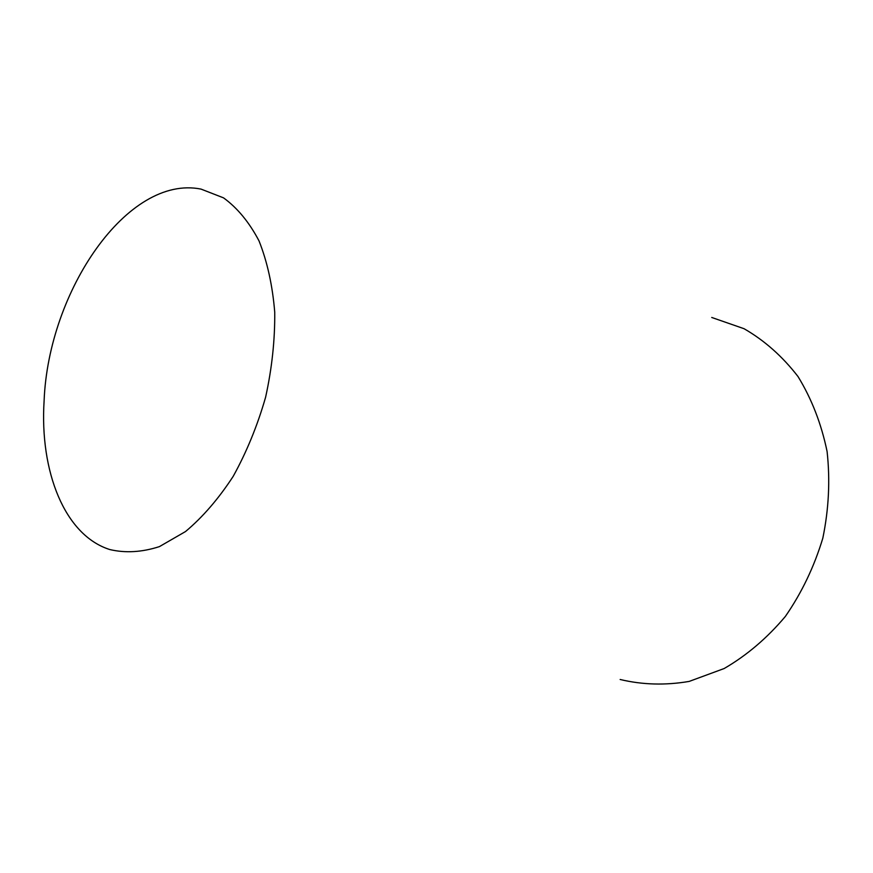 <?xml version="1.0" encoding="UTF-8"?>
<svg xmlns="http://www.w3.org/2000/svg" width="873" height="873" viewBox="0 0 873 873"><rect width="100%" height="100%" fill="white"/><g stroke="black" fill="none" stroke-linecap="round" stroke-linejoin="round"><path stroke-width="1.31" d="M44.108 400.751C48.397 290.927 127.687 174.327 201.041 189.103L223.521 197.855C237.412 207.938 249.252 222.288 259.03 240.915C267.302 261.747 272.54 285.504 274.733 312.185C274.995 339.957 271.961 368.297 265.61 397.204C257.448 425.642 246.644 452.018 233.2 476.331C218.588 498.756 202.689 517.165 185.502 531.559L159.432 546.607C142.015 552.238 125.494 553.22 109.845 549.564C64.678 535.389 39.569 471.42 44.108 400.751M711.735 317.466L744.047 328.706C764.475 340.459 782.47 356.413 798.02 376.558C811.672 398.841 821.362 423.82 827.091 451.516C830.245 480.15 828.815 509.035 822.824 538.161C814.236 566.642 801.763 592.734 785.373 616.425C767.16 638.065 746.753 655.427 724.154 668.532L689.19 681.409C665.401 685.469 642.386 684.825 620.146 679.489"/></g></svg>
